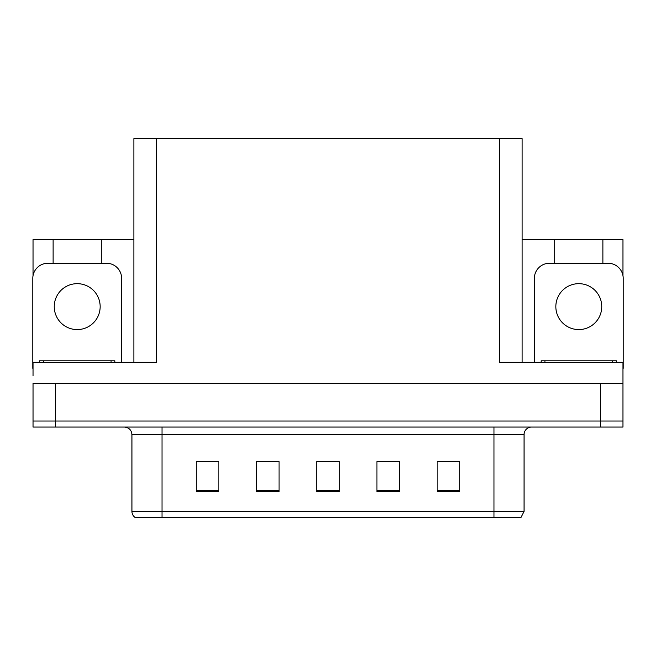 <?xml version="1.0" encoding="UTF-8"?>
<svg xmlns="http://www.w3.org/2000/svg" width="656" height="656" viewBox="0 0 656 656"><rect width="100%" height="100%" fill="white"/><g stroke="black" fill="none" stroke-linecap="round" stroke-linejoin="round"><path stroke-width="0.98" d="M133.881 362.325L133.881 138.629L499.536 138.629L499.536 362.325L622.97 362.325L622.97 383.399L33.03 383.399L33.03 421.029L55.604 421.029L33.03 421.029L33.03 427.056L55.604 427.056L55.604 421.029L600.396 421.029L55.604 421.029L55.604 383.399M33.03 375.872L33.03 362.325L156.464 362.325L156.464 138.629M53.12 263.269L53.12 239.637L33.03 239.637L33.03 275.725M55.604 427.056L622.97 427.056L622.97 421.029L600.396 421.029L622.97 421.029L622.97 375.872M602.88 263.269L602.88 239.637L622.97 239.637L622.97 275.725M499.536 138.629L522.119 138.629L522.119 362.325M522.119 239.637L554.705 239.637L554.705 263.269M101.295 263.269L101.295 239.637L133.881 239.637M53.12 239.637L101.295 239.637M602.88 239.637L554.705 239.637M524.07 511.352L521.061 517.371L493.968 517.371L493.968 511.352L524.07 511.352L524.07 434.575A7.528 7.528 0 0 1 531.598 427.056M493.968 517.371L134.939 517.371A7.528 7.528 0 0 1 131.93 511.352L131.93 434.575C131.479 430.008 128.97 427.499 124.402 427.056M459.717 491.705L459.717 461.603L437.142 461.603L437.142 491.705L459.717 491.705M399.504 491.705L399.504 461.603L376.921 461.603L376.921 491.705L399.504 491.705M218.858 491.705L218.858 461.603L196.283 461.603L196.283 491.705L218.858 491.705M279.079 491.705L279.079 461.603L256.496 461.603L256.496 491.705L279.079 491.705M339.291 491.705L339.291 461.603L316.709 461.603L316.709 491.705L339.291 491.705M131.93 511.352L162.032 511.352L162.032 517.371L152.012 517.371M437.142 461.75L458.815 461.75M447.523 461.75L437.97 461.75M259.883 461.75L271.174 461.75M218.186 461.75L208.624 461.75M197.333 461.75L218.858 461.75M384.974 461.75L396.265 461.75M322.432 461.75L333.724 461.75M77.211 283.671A22.96 22.96 0 0 0 54.251 306.623A22.96 22.96 0 0 0 77.211 329.583A22.96 22.96 0 0 0 100.163 306.623A22.96 22.96 0 0 0 77.211 283.671M33.03 368.344A15.055 15.055 0 0 0 32.8 368.344L32.8 278.324A15.055 15.055 0 0 1 47.855 263.269L106.559 263.269A15.055 15.055 0 0 1 121.614 278.324L121.614 362.325M578.789 283.671A22.96 22.96 0 0 0 555.837 306.623A22.96 22.96 0 0 0 578.789 329.583A22.96 22.96 0 0 0 601.749 306.623A22.96 22.96 0 0 0 578.789 283.671M534.386 362.325L534.386 278.324A15.055 15.055 0 0 1 549.441 263.269L608.145 263.269A15.055 15.055 0 0 1 623.2 278.324L623.2 368.344A15.055 15.055 0 0 0 622.97 368.344M39.573 362.325L39.573 360.816L114.841 360.816L114.841 362.325M541.159 362.325L541.159 360.816L616.427 360.816L616.427 362.325M600.396 383.399L600.396 427.056M493.968 427.056L493.968 434.575L131.93 434.575M524.07 434.575L493.968 434.575L493.968 511.352L162.032 511.352L162.032 427.056M339.291 490.663L316.709 490.663M279.079 490.663L256.496 490.663M218.858 490.663L196.283 490.663M399.504 490.663L376.921 490.663M459.717 490.663L437.142 490.663M111.077 360.816L111.077 362.325M43.337 360.816L43.337 362.325M612.663 360.816L612.663 362.325M544.923 360.816L544.923 362.325"/></g></svg>
